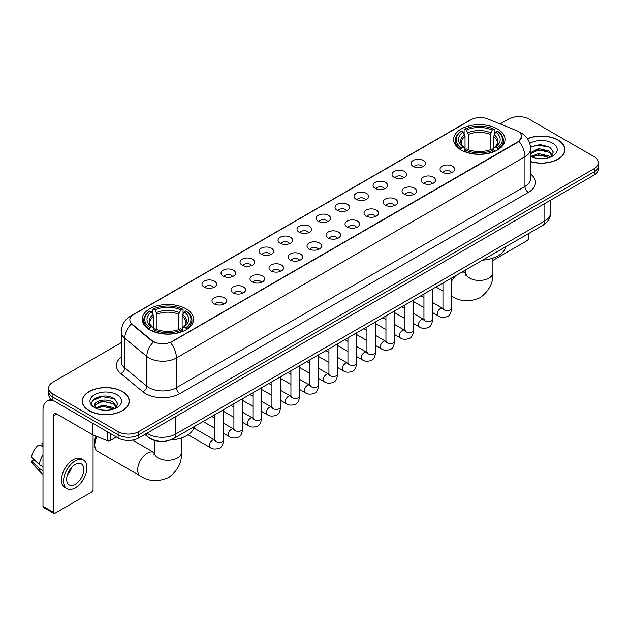 <?xml version="1.0" encoding="UTF-8"?>
<svg xmlns="http://www.w3.org/2000/svg" width="630" height="630" viewBox="0 0 630 630"><rect width="100%" height="100%" fill="white"/><g stroke="black" fill="none" stroke-linecap="round" stroke-linejoin="round"><path stroke-width="0.94" d="M186.039 308.842A25.712 14.844 0 0 0 158.02 305.621A25.712 14.844 0 0 0 142.144 319.339A25.712 14.844 0 0 0 149.68 329.836A25.712 14.844 0 0 0 177.699 333.05A25.712 14.844 0 0 0 193.567 319.339A25.712 14.844 0 0 0 186.039 308.842M497.503 129.016A25.712 14.844 0 0 0 469.484 125.803A25.712 14.844 0 0 0 453.616 139.513A25.712 14.844 0 0 0 461.144 150.011A25.712 14.844 0 0 0 489.163 153.232A25.712 14.844 0 0 0 505.032 139.513A25.712 14.844 0 0 0 497.503 129.016M413.185 166.407A7.276 4.197 180 0 1 411.744 165.218A7.276 4.197 180 0 1 414.154 159.996A7.276 4.197 180 0 1 423.478 160.469A7.276 4.197 180 0 1 424.927 165.218A7.276 4.197 180 0 1 413.185 166.407M422.596 166.848A4.363 2.52 0 0 0 421.423 165.619A4.363 2.52 0 0 0 417.123 164.973A4.363 2.52 0 0 0 414.075 166.848M394.183 177.376A7.276 4.197 180 0 1 392.742 176.195A7.276 4.197 180 0 1 395.152 170.966A7.276 4.197 180 0 1 404.476 171.439A7.276 4.197 180 0 1 405.917 176.195A7.276 4.197 180 0 1 394.183 177.376M403.586 177.817A4.363 2.52 0 0 0 402.42 176.589A4.363 2.52 0 0 0 398.113 175.951A4.363 2.52 0 0 0 395.073 177.817M375.181 188.354A7.276 4.197 180 0 1 373.74 187.165A7.276 4.197 180 0 1 376.149 181.944A7.276 4.197 180 0 1 385.473 182.409A7.276 4.197 180 0 1 386.914 187.165A7.276 4.197 180 0 1 375.181 188.354M384.584 188.787A4.363 2.52 0 0 0 383.418 187.559A4.363 2.52 0 0 0 379.11 186.921A4.363 2.52 0 0 0 376.071 188.787M356.178 199.324A7.276 4.197 180 0 1 354.737 198.135A7.276 4.197 180 0 1 357.147 192.914A7.276 4.197 180 0 1 366.471 193.379A7.276 4.197 180 0 1 367.912 198.135A7.276 4.197 180 0 1 356.178 199.324M365.581 199.757A4.363 2.52 0 0 0 364.408 198.529A4.363 2.52 0 0 0 360.108 197.891A4.363 2.52 0 0 0 357.068 199.757M337.176 210.294A7.276 4.197 180 0 1 335.727 209.105A7.276 4.197 180 0 1 338.145 203.884A7.276 4.197 180 0 1 347.469 204.356A7.276 4.197 180 0 1 348.91 209.105A7.276 4.197 180 0 1 337.176 210.294M346.579 210.727A4.363 2.52 0 0 0 345.405 209.507A4.363 2.52 0 0 0 341.106 208.861A4.363 2.52 0 0 0 338.058 210.727M318.174 221.264A7.276 4.197 180 0 1 316.725 220.075A7.276 4.197 180 0 1 319.134 214.854A7.276 4.197 180 0 1 328.458 215.326A7.276 4.197 180 0 1 329.907 220.075A7.276 4.197 180 0 1 318.174 221.264M327.576 221.705A4.363 2.52 0 0 0 326.403 220.476A4.363 2.52 0 0 0 322.103 219.839A4.363 2.52 0 0 0 319.056 221.705M299.171 232.242A7.276 4.197 180 0 1 297.722 231.052A7.276 4.197 180 0 1 300.132 225.831A7.276 4.197 180 0 1 309.456 226.296A7.276 4.197 180 0 1 310.905 231.052A7.276 4.197 180 0 1 299.171 232.242M308.574 232.675A4.363 2.52 0 0 0 307.401 231.446A4.363 2.52 0 0 0 303.101 230.808A4.363 2.52 0 0 0 300.053 232.675M280.161 243.211A7.276 4.197 180 0 1 278.72 242.022A7.276 4.197 180 0 1 281.13 236.801A7.276 4.197 180 0 1 290.454 237.266A7.276 4.197 180 0 1 291.895 242.022A7.276 4.197 180 0 1 280.161 243.211M289.572 243.645A4.363 2.52 0 0 0 288.398 242.416A4.363 2.52 0 0 0 284.099 241.778A4.363 2.52 0 0 0 281.051 243.645M261.159 254.181A7.276 4.197 180 0 1 259.718 252.992A7.276 4.197 180 0 1 262.127 247.771A7.276 4.197 180 0 1 271.451 248.244A7.276 4.197 180 0 1 272.892 252.992A7.276 4.197 180 0 1 261.159 254.181M270.561 254.614A4.363 2.52 0 0 0 269.396 253.386A4.363 2.52 0 0 0 265.088 252.748A4.363 2.52 0 0 0 262.048 254.614M242.156 265.151A7.276 4.197 180 0 1 240.715 263.962A7.276 4.197 180 0 1 243.125 258.741A7.276 4.197 180 0 1 252.449 259.214A7.276 4.197 180 0 1 253.89 263.962A7.276 4.197 180 0 1 242.156 265.151M251.559 265.592A4.363 2.52 0 0 0 250.386 264.364A4.363 2.52 0 0 0 246.086 263.718A4.363 2.52 0 0 0 243.046 265.592M223.154 276.121A7.276 4.197 180 0 1 221.713 274.94A7.276 4.197 180 0 1 224.123 269.711A7.276 4.197 180 0 1 233.446 270.183A7.276 4.197 180 0 1 234.888 274.94A7.276 4.197 180 0 1 223.154 276.121M232.557 276.562A4.363 2.52 0 0 0 231.383 275.334A4.363 2.52 0 0 0 227.084 274.696A4.363 2.52 0 0 0 224.036 276.562M204.151 287.099A7.276 4.197 180 0 1 202.702 285.91A7.276 4.197 180 0 1 205.112 280.689A7.276 4.197 180 0 1 214.444 281.153A7.276 4.197 180 0 1 215.885 285.91A7.276 4.197 180 0 1 204.151 287.099M213.554 287.532A4.363 2.52 0 0 0 212.381 286.303A4.363 2.52 0 0 0 208.081 285.666A4.363 2.52 0 0 0 205.034 287.532M442.173 172.171A7.276 4.197 180 0 1 440.732 170.982A7.276 4.197 180 0 1 443.142 165.761A7.276 4.197 180 0 1 452.466 166.233A7.276 4.197 180 0 1 453.907 170.982A7.276 4.197 180 0 1 442.173 172.171M451.576 172.604A4.363 2.52 0 0 0 450.411 171.376A4.363 2.52 0 0 0 446.103 170.738A4.363 2.52 0 0 0 443.063 172.604M423.171 183.141A7.276 4.197 180 0 1 421.73 181.952A7.276 4.197 180 0 1 424.14 176.731A7.276 4.197 180 0 1 433.464 177.203A7.276 4.197 180 0 1 434.905 181.952A7.276 4.197 180 0 1 423.171 183.141M432.574 183.582A4.363 2.52 0 0 0 431.4 182.353A4.363 2.52 0 0 0 427.101 181.716A4.363 2.52 0 0 0 424.061 183.582M404.169 194.111A7.276 4.197 180 0 1 402.72 192.93A7.276 4.197 180 0 1 405.137 187.709A7.276 4.197 180 0 1 414.461 188.173A7.276 4.197 180 0 1 415.902 192.93A7.276 4.197 180 0 1 404.169 194.111M413.571 194.552A4.363 2.52 0 0 0 412.398 193.323A4.363 2.52 0 0 0 408.098 192.685A4.363 2.52 0 0 0 405.051 194.552M385.166 205.089A7.276 4.197 180 0 1 383.717 203.9A7.276 4.197 180 0 1 386.127 198.678A7.276 4.197 180 0 1 395.451 199.143A7.276 4.197 180 0 1 396.9 203.9A7.276 4.197 180 0 1 385.166 205.089M394.569 205.522A4.363 2.52 0 0 0 393.396 204.293A4.363 2.52 0 0 0 389.096 203.655A4.363 2.52 0 0 0 386.048 205.522M366.164 216.059A7.276 4.197 180 0 1 364.715 214.869A7.276 4.197 180 0 1 367.125 209.648A7.276 4.197 180 0 1 376.449 210.113A7.276 4.197 180 0 1 377.898 214.869A7.276 4.197 180 0 1 366.164 216.059M375.567 216.492A4.363 2.52 0 0 0 374.393 215.263A4.363 2.52 0 0 0 370.093 214.625A4.363 2.52 0 0 0 367.046 216.492M347.154 227.028A7.276 4.197 180 0 1 345.712 225.839A7.276 4.197 180 0 1 348.122 220.618A7.276 4.197 180 0 1 357.446 221.091A7.276 4.197 180 0 1 358.887 225.839A7.276 4.197 180 0 1 347.154 227.028M356.564 227.461A4.363 2.52 0 0 0 355.391 226.241A4.363 2.52 0 0 0 351.091 225.595A4.363 2.52 0 0 0 348.043 227.461M328.151 237.998A7.276 4.197 180 0 1 326.71 236.809A7.276 4.197 180 0 1 329.12 231.588A7.276 4.197 180 0 1 338.444 232.06A7.276 4.197 180 0 1 339.885 236.809A7.276 4.197 180 0 1 328.151 237.998M337.554 238.439A4.363 2.52 0 0 0 336.389 237.211A4.363 2.52 0 0 0 332.081 236.573A4.363 2.52 0 0 0 329.041 238.439M309.149 248.976A7.276 4.197 180 0 1 307.708 247.787A7.276 4.197 180 0 1 310.118 242.566A7.276 4.197 180 0 1 319.441 243.03A7.276 4.197 180 0 1 320.883 247.787A7.276 4.197 180 0 1 309.149 248.976M318.552 249.409A4.363 2.52 0 0 0 317.378 248.181A4.363 2.52 0 0 0 313.079 247.543A4.363 2.52 0 0 0 310.039 249.409M290.147 259.946A7.276 4.197 180 0 1 288.705 258.757A7.276 4.197 180 0 1 291.115 253.536A7.276 4.197 180 0 1 300.439 254A7.276 4.197 180 0 1 301.88 258.757A7.276 4.197 180 0 1 290.147 259.946M299.549 260.379A4.363 2.52 0 0 0 298.376 259.15A4.363 2.52 0 0 0 294.076 258.513A4.363 2.52 0 0 0 291.029 260.379M271.144 270.916A7.276 4.197 180 0 1 269.695 269.727A7.276 4.197 180 0 1 272.105 264.505A7.276 4.197 180 0 1 281.437 264.978A7.276 4.197 180 0 1 282.878 269.727A7.276 4.197 180 0 1 271.144 270.916M280.547 271.349A4.363 2.52 0 0 0 279.373 270.12A4.363 2.52 0 0 0 275.074 269.482A4.363 2.52 0 0 0 272.026 271.349M252.142 281.886A7.276 4.197 180 0 1 250.693 280.697A7.276 4.197 180 0 1 253.102 275.475A7.276 4.197 180 0 1 262.426 275.948A7.276 4.197 180 0 1 263.875 280.697A7.276 4.197 180 0 1 252.142 281.886M261.544 282.327A4.363 2.52 0 0 0 260.371 281.098A4.363 2.52 0 0 0 256.071 280.46A4.363 2.52 0 0 0 253.024 282.327M233.132 292.856A7.276 4.197 180 0 1 231.69 291.674A7.276 4.197 180 0 1 234.1 286.453A7.276 4.197 180 0 1 243.424 286.918A7.276 4.197 180 0 1 244.873 291.674A7.276 4.197 180 0 1 233.132 292.856M242.542 293.296A4.363 2.52 0 0 0 241.369 292.068A4.363 2.52 0 0 0 237.069 291.43A4.363 2.52 0 0 0 234.021 293.296M214.129 303.833A7.276 4.197 180 0 1 212.688 302.644A7.276 4.197 180 0 1 215.098 297.423A7.276 4.197 180 0 1 224.422 297.888A7.276 4.197 180 0 1 225.863 302.644A7.276 4.197 180 0 1 214.129 303.833M223.54 304.266A4.363 2.52 0 0 0 222.366 303.038A4.363 2.52 0 0 0 218.067 302.4A4.363 2.52 0 0 0 215.019 304.266M515.994 130.347A13.096 7.56 180 0 1 517.742 131.197A13.096 7.56 180 0 1 521.577 136.545A13.096 7.56 180 0 1 517.742 141.892L171.974 341.515A13.096 7.56 180 0 1 151.98 340.507L132.206 324.198A13.096 7.56 180 0 1 129.835 319.867A13.096 7.56 180 0 1 133.67 314.52L470.972 119.779A13.096 7.56 180 0 1 487.746 118.928L515.994 130.347M157.941 441.071A14.553 8.403 180 0 1 148.735 437.637L144.845 434.424M530.633 161.689A23.53 13.584 0 0 0 564.937 149.617A23.53 13.584 0 0 0 558.046 140.01A23.53 13.584 0 0 0 527.467 138.679M122.409 391.521A23.53 13.584 0 0 0 96.768 388.584A23.53 13.584 0 0 0 82.239 401.129A23.53 13.584 0 0 0 89.137 410.736A23.53 13.584 0 0 0 114.77 413.682A23.53 13.584 0 0 0 129.3 401.129A23.53 13.584 0 0 0 122.409 391.521M521.577 136.545L519.01 141.356L517.742 142.278L170.502 342.57A16.978 9.804 60 0 1 176.431 357.958A19.404 11.206 180 0 1 148.995 357.958A19.404 11.206 180 0 1 146.814 356.462L124.779 338.286A19.404 11.206 180 0 1 121.267 331.86L121.267 361.573A19.404 11.206 0 0 0 124.779 367.999L146.814 386.166A19.404 11.206 0 0 0 148.995 387.663A19.404 11.206 0 0 0 176.431 387.663L524.947 186.448A19.404 11.206 0 0 0 530.633 178.526L530.633 148.822A19.404 11.206 180 0 1 524.947 156.744A16.978 9.804 -120 0 0 519.01 141.356M121.267 342.673L52.944 382.119A14.553 8.403 0 0 0 48.683 388.056L48.683 394.396A14.553 8.403 0 0 0 52.944 400.341L118.117 437.968L118.117 434.794A14.553 8.403 0 0 0 138.702 434.794L594.24 171.793A14.553 8.403 0 0 0 598.5 165.855A14.553 8.403 0 0 1 594.24 171.793L138.702 434.794A14.553 8.403 0 0 1 118.117 434.794L52.944 397.168L118.117 434.794L118.117 431.629A14.553 8.403 0 0 0 138.702 431.629L594.24 168.627A14.553 8.403 0 0 0 598.5 162.69A14.553 8.403 0 0 0 594.24 156.744L529.066 119.117A14.553 8.403 0 0 0 508.481 119.117L500.133 123.937M48.683 391.23A14.553 8.403 0 0 0 52.944 397.168A14.553 8.403 0 0 1 48.683 391.23M154.925 342.57L151.98 341.082L131.323 323.883A16.978 11.356 129.5 0 0 124.779 338.286L124.779 367.999A4.851 3.244 -50.5 0 1 120.802 373.566A24.255 14.002 180 0 1 121.267 357.131M48.683 388.056A14.553 8.403 0 0 0 52.944 394.002L118.117 431.629M118.117 437.968A14.553 8.403 0 0 0 138.702 437.968L594.24 174.967A14.553 8.403 0 0 0 598.5 169.021L598.5 162.69M530.633 161.532A23.286 13.443 0 0 0 564.701 149.617A23.286 13.443 0 0 0 557.873 140.112A23.286 13.443 0 0 0 527.554 138.813M538.784 158.618L542.438 158.728M531.515 156.295L538.571 153.602L549.163 156.082L550.447 157.106M532.161 156.972L538.571 154.862L549.391 157.5M530.633 154.72A10.962 6.331 0 0 0 532.263 157.059M530.633 152.641L538.571 148.578L549.163 151.05L552.313 155.405M530.633 153.901L538.571 149.83L549.163 152.31L552.061 155.728M530.736 156.342L531.303 156.689M530.633 156.295A15.813 9.127 0 0 0 552.597 156.075A15.813 9.127 0 0 0 552.597 143.16A15.813 9.127 0 0 0 529.791 143.419M550.817 156.957L553.298 152.09L550.163 147.365L540.17 144.538L530.531 146.971M531.625 156.783L530.633 155.618M530.562 147.255L537.713 145.144L549.951 147.223M534.224 150.806L537.713 150.176L546.446 150.924M534.224 155.838L537.713 155.201L546.446 155.956M492.904 260.403L527.003 240.715A2.425 1.402 120 0 0 528.72 237.746L528.72 233.502M89.302 410.634A23.286 13.443 0 0 0 114.684 413.548A23.286 13.443 0 0 0 129.055 401.129A23.286 13.443 0 0 0 122.236 391.624A23.286 13.443 0 0 0 96.862 388.71A23.286 13.443 0 0 0 82.483 401.129A23.286 13.443 0 0 0 89.302 410.634M103.139 410.13L106.801 410.24M95.87 407.815L102.934 405.122L113.526 407.594L114.802 408.626M96.524 408.492L102.934 406.374L113.754 409.012M95.98 408.303L94.846 405.649A10.962 6.331 0 0 0 96.618 408.579M116.668 406.917L113.526 402.57C106.943 397.656 93.397 400.688 94.846 405.649L94.807 405.161M94.878 405.799L95.177 404.988L102.934 401.349L113.526 403.822L116.424 407.24M115.18 408.468L117.66 403.602L114.526 398.885C103.43 390.907 83.711 401.42 95.099 407.862L95.658 408.209M116.952 394.671A15.813 9.127 0 0 0 94.587 394.671A15.813 9.127 0 0 0 94.587 407.586A15.813 9.127 0 0 0 116.952 407.586A15.813 9.127 0 0 0 116.952 394.671M92.783 400.467L102.068 396.656L114.306 398.743M98.587 402.318L102.068 401.688L110.809 402.436M98.587 407.35L102.068 406.72L110.809 407.468M460.68 149.735L461.373 147.9A23.09 13.332 0 0 1 461.373 131.127L462.955 132.048A20.861 12.041 0 0 0 462.955 146.979L464.53 147.877L465.034 149.743M465.034 148.979L465.034 136.442L462.955 132.048M464.113 134.032L464.113 129.544L464.798 129.15A23.09 13.332 0 0 1 493.849 129.15L492.258 130.064A20.861 12.041 0 0 0 466.389 130.064L468.46 134.458L468.46 149.798M490.187 149.798L490.187 134.458L492.258 130.064M482.533 260.166A26.681 15.403 0 0 0 505.811 246.724M464.113 151.066A24.058 13.892 0 0 0 494.534 151.066L493.849 149.877A23.09 13.332 0 0 1 464.798 149.877L464.113 151.483M494.534 151.483L494.534 151.066M461.373 131.127L460.68 131.52A24.058 13.892 0 0 0 455.262 140.309A24.058 13.892 0 0 0 460.68 149.089M493.849 129.15L494.534 129.544L494.534 134.032M464.798 149.877L466.389 148.963A20.861 12.041 0 0 0 492.258 148.963L493.849 149.877M462.955 146.979L461.373 147.9M466.389 130.064L464.798 129.15M464.53 134.749A18.656 10.773 0 0 0 464.53 147.877L464.617 147.932C461.963 145.365 460.884 143.624 461.373 142.711A17.947 10.364 0 0 1 465.034 136.442M497.968 149.089A24.058 13.892 0 0 0 503.386 140.309A24.058 13.892 0 0 0 497.968 131.52L497.275 131.127A23.09 13.332 0 0 1 497.275 147.9L497.968 149.735M497.275 147.9L495.692 146.979A20.861 12.041 0 0 0 495.692 132.048L497.275 131.127M495.692 132.048L493.613 136.442L493.613 148.979L494.125 147.877L495.692 146.979M493.613 136.442A17.947 10.364 0 0 1 497.275 142.711C497.763 143.632 496.684 145.373 494.03 147.932L494.125 147.877A18.656 10.773 0 0 0 494.125 134.749M493.613 149.743L493.613 148.979M97.099 436.558A13.584 7.844 120 0 0 94.791 445.095L94.791 441.134A8.733 5.04 -60 0 1 96.036 436.133M94.791 445.095A13.584 7.844 120 0 0 97.603 451.316L140.482 476.067A13.584 7.844 -60 0 1 138.403 465.184A13.584 7.844 -60 0 1 147.278 453.214A13.584 7.844 -60 0 1 154.066 452.545L154.271 452.663M149.215 329.561L149.909 327.726A23.09 13.332 0 0 1 149.909 310.952L151.491 311.874A20.861 12.041 0 0 0 151.491 326.805L153.059 327.695L153.57 329.569M153.57 328.805L153.57 316.268L151.491 311.874M152.649 313.858L152.649 309.369L153.334 308.976A23.09 13.332 0 0 1 182.377 308.976L180.794 309.889A20.861 12.041 0 0 0 154.925 309.889L156.996 314.283L156.996 329.616M178.715 329.616L178.715 314.283L180.794 309.889M170.234 440.039A26.681 15.403 0 0 0 194.347 426.549M152.649 330.892A24.058 13.892 0 0 0 183.07 330.892L182.377 329.703A23.09 13.332 0 0 1 153.334 329.703L152.649 331.301M183.07 331.301L183.07 330.892M149.909 310.952L149.215 311.346A24.058 13.892 0 0 0 143.797 320.127A24.058 13.892 0 0 0 149.215 328.915M182.377 308.976L183.07 309.369L183.07 313.858M153.334 329.703L154.925 328.789A20.861 12.041 0 0 0 180.794 328.789L182.377 329.703M151.491 326.805L149.909 327.726M154.925 309.889L153.334 308.976M153.059 314.575A18.656 10.773 0 0 0 153.059 327.695L153.145 327.757C150.499 325.19 149.42 323.45 149.909 322.536A17.947 10.364 0 0 1 153.57 316.268M186.504 328.915A24.058 13.892 0 0 0 191.922 320.127A24.058 13.892 0 0 0 186.504 311.346L185.811 310.952A23.09 13.332 0 0 1 185.811 327.726L186.504 329.561M185.811 327.726L184.22 326.805A20.861 12.041 0 0 0 184.22 311.874L185.811 310.952M184.22 311.874L182.149 316.268L182.149 328.805L182.653 327.695L184.22 326.805M182.149 316.268A17.947 10.364 0 0 1 185.803 322.536C186.299 323.458 185.212 325.198 182.566 327.757L182.653 327.695A18.656 10.773 0 0 0 182.653 314.575M182.149 329.569L182.149 328.805M110.313 433.464L110.313 440.488L116.4 436.976M53.668 400.759A19.404 11.206 -120 0 0 47.014 401.16A19.404 11.206 -120 0 0 42.998 410.043L42.998 506.292L53.29 512.237L53.29 415.981A4.851 2.804 60 0 1 54.29 413.76A4.851 2.804 60 0 1 56.716 414.005L92.586 434.708L92.586 423.226M53.29 512.237A2.425 1.402 120 0 0 53.786 513.348L43.502 507.402A2.425 1.402 -60 0 1 42.998 506.292M53.786 513.348A2.425 1.402 120 0 0 54.999 513.222L91.366 492.235A2.425 1.402 120 0 0 93.075 489.258L93.075 434.936M110.313 440.488A2.425 1.402 180 0 1 107.21 440.646L92.909 434.865A2.425 1.402 180 0 1 92.586 434.708M75.238 484.273A12.127 7.001 120 0 0 83.16 473.587A12.127 7.001 120 0 0 81.301 463.869A12.127 7.001 120 0 0 75.238 464.467A12.127 7.001 120 0 0 67.316 475.154A12.127 7.001 120 0 0 69.174 484.872A12.127 7.001 120 0 0 75.238 484.273M67.402 474.87A12.127 7.001 120 0 0 71.757 467.334M42.998 443.386L41.966 443.071L41.966 445.505L42.998 446.103M83.491 460.081L81.428 458.892A16.49 9.521 120 0 0 73.182 459.711A16.49 9.521 120 0 0 62.409 474.248A16.49 9.521 120 0 0 64.937 487.462L66.993 488.652A16.49 9.521 120 0 0 75.238 487.833A16.49 9.521 120 0 0 86.019 473.303A16.49 9.521 120 0 0 83.491 460.081A16.49 9.521 120 0 0 75.238 460.9A16.49 9.521 120 0 0 64.465 475.437A16.49 9.521 120 0 0 66.993 488.652M42.998 454.726A16.01 9.245 120 0 0 39.351 464.586L31.5 457.238A12.616 7.284 120 0 1 38.54 445.048L42.998 446.402M42.998 466.688L39.351 464.586M35.745 461.215L33.611 459.987L31.5 461.199L39.351 468.547L42.998 470.649M39.351 468.547A16.01 9.245 120 0 0 41.328 473.02A16.01 9.245 120 0 0 42.541 473.973L42.998 474.24M42.998 442.788A12.616 7.284 120 0 0 41.966 443.071M31.5 461.199A12.616 7.284 120 0 0 32.988 464.341L41.328 473.02M132.206 324.198L132.206 324.773M151.98 340.507L151.98 341.082M171.974 341.515L171.974 341.909M179.865 393.608A4.851 2.804 60 0 1 176.431 387.663L176.431 357.958L524.947 156.744L524.947 186.448A4.851 2.804 60 0 0 528.373 192.394L179.865 393.608A24.255 14.002 180 0 1 145.561 393.608A24.255 14.002 180 0 1 142.845 391.734L120.802 373.566M530.633 148.822C530.303 141.845 527.231 136.615 521.427 133.127L518.978 131.938A16.978 7.954 112 0 0 518.75 131.851M132.229 315.504A16.978 9.804 -120 0 0 130.473 316.166C124.661 319.654 121.598 324.883 121.267 331.86M130.473 316.166L469.547 120.401A16.978 9.804 60 0 1 470.83 119.857M153.429 341.98A16.978 11.356 129.5 0 0 146.814 356.462L146.814 386.166A4.851 3.244 -50.5 0 1 142.845 391.734M530.633 174.085A24.255 14.002 180 0 1 528.373 192.394M138.702 431.629L138.702 437.968M594.24 168.627L594.24 174.967M52.944 394.002L52.944 400.341M147.003 433.172A19.404 11.206 0 0 0 148.302 434.007A19.404 11.206 0 0 0 175.746 434.007L544.84 220.909A19.404 11.206 0 0 0 550.525 212.987C550.667 217.807 548.1 221.925 542.832 225.351L173.738 438.448A9.702 5.599 60 0 0 175.746 434.007L175.746 416.58M544.84 203.482L544.84 220.909A9.702 5.599 60 0 1 542.832 225.351M146.215 433.629A9.702 6.489 129.5 0 0 147.908 436.779L144.963 434.353M492.904 258.135L492.904 272.601A13.584 7.844 180 0 1 488.927 278.145A13.584 7.844 180 0 1 469.72 278.145A13.584 7.844 180 0 1 465.743 272.601L465.373 275.208M461.617 272.239A13.584 7.844 -60 0 1 465.531 272.719L465.735 272.837M451.954 296.25A13.584 7.844 -60 0 1 451.686 296.084L451.954 296.25C460.302 301.738 469.681 302.219 480.084 297.691C489.219 290.934 493.495 282.571 492.904 272.601M451.686 281.035A13.584 7.844 -60 0 1 455.868 275.562M490.187 134.458A17.947 10.364 0 0 0 468.46 134.458M490.691 132.765A18.656 10.773 0 0 0 467.956 132.765M181.44 437.96L181.44 452.427A13.584 7.844 180 0 1 177.463 457.971A13.584 7.844 180 0 1 158.256 457.971A13.584 7.844 180 0 1 154.271 452.427L153.909 455.025M178.715 314.283A17.947 10.364 0 0 0 156.996 314.283M179.227 312.59A18.656 10.773 0 0 0 156.492 312.59M451.686 277.972L451.686 308.149A4.363 2.52 180 0 1 450.206 310.039A4.363 2.52 180 0 1 444.229 309.936A4.363 2.52 180 0 1 442.953 308.149L442.811 309.094L443.205 308.771M451.686 308.149C451.088 313.22 449.521 316.055 446.977 316.646C443.37 317.764 440.472 317.512 438.275 315.89A4.363 2.52 -60 0 1 437.606 312.393A4.363 2.52 -60 0 1 440.457 308.543A4.363 2.52 -60 0 1 440.653 308.44A4.363 2.52 -60 0 1 442.646 308.33L443.528 308.676M432.684 288.95L432.684 319.119A4.363 2.52 180 0 1 431.203 321.009A4.363 2.52 180 0 1 425.226 320.906A4.363 2.52 180 0 1 423.951 319.119L423.809 320.064L424.203 319.741M432.684 319.119C432.085 324.19 430.51 327.025 427.975 327.616C424.368 328.734 421.47 328.482 419.273 326.868A4.363 2.52 -60 0 1 418.603 323.363A4.363 2.52 -60 0 1 421.454 319.52A4.363 2.52 -60 0 1 421.651 319.41A4.363 2.52 -60 0 1 423.636 319.3L424.526 319.654M413.682 299.919L413.682 330.096A4.363 2.52 180 0 1 412.201 331.986A4.363 2.52 180 0 1 406.224 331.876A4.363 2.52 180 0 1 404.948 330.096L404.806 331.034L405.2 330.711M413.682 330.096C413.083 335.16 411.508 337.995 408.965 338.586C405.366 339.704 402.46 339.452 400.27 337.837A4.363 2.52 -60 0 1 399.601 334.333A4.363 2.52 -60 0 1 402.452 330.49A4.363 2.52 -60 0 1 402.649 330.388A4.363 2.52 -60 0 1 404.633 330.27L405.523 330.624M394.671 310.889L394.671 341.066A4.363 2.52 180 0 1 393.199 342.956A4.363 2.52 180 0 1 387.222 342.846A4.363 2.52 180 0 1 385.946 341.066L385.804 342.011L386.19 341.688M394.671 341.066C394.073 346.138 392.506 348.965 389.962 349.563C386.355 350.674 383.457 350.422 381.268 348.807A4.363 2.52 -60 0 1 380.599 345.311A4.363 2.52 -60 0 1 383.45 341.46A4.363 2.52 -60 0 1 383.646 341.358A4.363 2.52 -60 0 1 385.631 341.247L386.521 341.594M375.669 321.859L375.669 352.036A4.363 2.52 180 0 1 374.196 353.926A4.363 2.52 180 0 1 368.219 353.816A4.363 2.52 180 0 1 366.936 352.036L366.802 352.981L367.188 352.658M375.669 352.036C375.07 357.108 373.503 359.935 370.96 360.533C367.353 361.651 364.455 361.399 362.266 359.777A4.363 2.52 -60 0 1 361.596 356.281A4.363 2.52 -60 0 1 364.447 352.43A4.363 2.52 -60 0 1 364.636 352.327A4.363 2.52 -60 0 1 366.628 352.217L367.518 352.564M356.667 332.837L356.667 363.006A4.363 2.52 180 0 1 355.186 364.896A4.363 2.52 180 0 1 349.217 364.794A4.363 2.52 180 0 1 347.933 363.006L347.799 363.951L348.185 363.628M356.667 363.006C356.068 368.077 354.501 370.912 351.957 371.503C348.351 372.621 345.453 372.369 343.255 370.747A4.363 2.52 -60 0 1 342.586 367.251A4.363 2.52 -60 0 1 345.445 363.408A4.363 2.52 -60 0 1 345.634 363.297A4.363 2.52 -60 0 1 347.626 363.187L348.508 363.541M337.664 343.807L337.664 373.984A4.363 2.52 180 0 1 336.184 375.874A4.363 2.52 180 0 1 330.214 375.764A4.363 2.52 180 0 1 328.931 373.984L328.789 374.921L329.183 374.598M337.664 373.984C337.066 379.047 335.499 381.882 332.955 382.473C329.348 383.591 326.45 383.339 324.253 381.725A4.363 2.52 -60 0 1 323.584 378.22A4.363 2.52 -60 0 1 326.434 374.377A4.363 2.52 -60 0 1 326.631 374.267A4.363 2.52 -60 0 1 328.624 374.157L329.506 374.511M318.662 354.777L318.662 384.954A4.363 2.52 180 0 1 317.181 386.844A4.363 2.52 180 0 1 311.204 386.733A4.363 2.52 180 0 1 309.928 384.954L309.787 385.891L310.18 385.568M318.662 384.954C318.063 390.025 316.488 392.852 313.953 393.451C310.346 394.561 307.448 394.309 305.251 392.695A4.363 2.52 -60 0 1 304.581 389.198A4.363 2.52 -60 0 1 307.432 385.347A4.363 2.52 -60 0 1 307.629 385.245A4.363 2.52 -60 0 1 309.613 385.135L310.503 385.481M299.659 365.746L299.659 395.923A4.363 2.52 180 0 1 298.179 397.814A4.363 2.52 180 0 1 292.202 397.703A4.363 2.52 180 0 1 290.926 395.923L290.784 396.868L291.178 396.546M299.659 395.923C299.061 400.995 297.486 403.822 294.95 404.421C291.343 405.531 288.438 405.287 286.248 403.665A4.363 2.52 -60 0 1 285.579 400.168A4.363 2.52 -60 0 1 288.43 396.317A4.363 2.52 -60 0 1 288.627 396.215A4.363 2.52 -60 0 1 290.611 396.105L291.501 396.451M280.657 376.716L280.657 406.893A4.363 2.52 180 0 1 279.177 408.783A4.363 2.52 180 0 1 273.2 408.681A4.363 2.52 180 0 1 271.924 406.893L271.782 407.838L272.176 407.515M280.657 406.893C280.059 411.965 278.484 414.8 275.94 415.39C272.341 416.509 269.435 416.257 267.246 414.634A4.363 2.52 -60 0 1 266.577 411.138A4.363 2.52 -60 0 1 269.427 407.287A4.363 2.52 -60 0 1 269.624 407.185A4.363 2.52 -60 0 1 271.609 407.074L272.499 407.421M261.647 387.694L261.647 417.863A4.363 2.52 180 0 1 260.174 419.753A4.363 2.52 180 0 1 254.197 419.651A4.363 2.52 180 0 1 252.921 417.863L252.78 418.808L253.166 418.485M261.647 417.863C261.048 422.935 259.481 425.77 256.938 426.36C253.331 427.479 250.433 427.227 248.244 425.612A4.363 2.52 -60 0 1 247.574 422.108A4.363 2.52 -60 0 1 250.425 418.265A4.363 2.52 -60 0 1 250.614 418.155A4.363 2.52 -60 0 1 252.606 418.044L253.496 418.399M242.644 398.664L242.644 428.841A4.363 2.52 180 0 1 241.164 430.731A4.363 2.52 180 0 1 235.195 430.621A4.363 2.52 180 0 1 233.911 428.841L233.777 429.778L234.163 429.455M242.644 428.841C242.046 433.905 240.479 436.74 237.935 437.33C234.328 438.448 231.43 438.197 229.233 436.582A4.363 2.52 -60 0 1 228.564 433.078A4.363 2.52 -60 0 1 231.423 429.235A4.363 2.52 -60 0 1 231.612 429.132A4.363 2.52 -60 0 1 233.604 429.014L234.486 429.369M223.642 409.634L223.642 439.811A4.363 2.52 180 0 1 222.162 441.701A4.363 2.52 180 0 1 216.192 441.591A4.363 2.52 180 0 1 214.909 439.811L214.767 440.756L215.161 440.433M223.642 439.811C223.044 444.882 221.476 447.709 218.933 448.308C215.326 449.418 212.428 449.166 210.231 447.552A4.363 2.52 -60 0 1 209.562 444.055A4.363 2.52 -60 0 1 212.42 440.205A4.363 2.52 -60 0 1 212.609 440.102A4.363 2.52 -60 0 1 214.602 439.992L215.484 440.338M53.29 415.981L56.716 414.005M92.909 423.415L92.909 434.865M107.21 440.646L107.21 431.668M469.547 120.401L472.658 118.952M173.738 438.448C165.926 442.37 158.122 442.37 150.318 438.448L147.908 436.779M550.525 212.987L550.525 200.198M564.701 151.562L564.701 149.617M129.055 403.074L129.055 401.129M82.483 403.074L82.483 401.129M442.953 291.052L435.991 287.036M455.262 144.743L455.262 140.309M503.386 144.743L503.386 140.309M465.531 272.719L463.16 271.349M465.743 269.861L465.743 272.601M181.44 452.427C182.023 462.396 177.755 470.76 168.619 477.516C158.209 482.044 148.83 481.564 140.482 476.067M143.797 324.568L143.797 320.127M191.922 324.568L191.922 320.127M154.066 452.545L132.497 440.087M154.271 440.362L154.271 452.427M438.275 315.89L432.684 312.661M423.951 307.621L413.682 301.691M442.953 283.02L442.953 308.149M442.646 308.33L432.684 302.581M423.951 297.541L420.879 295.761M419.273 326.868L413.682 323.631M404.948 318.591L394.671 312.661M423.951 293.989L423.951 319.119M423.636 319.3L413.682 313.551M404.948 308.511L401.869 306.731M400.27 337.837L394.671 334.609M385.946 329.561L375.669 323.631M404.948 304.959L404.948 330.096M404.633 330.27L394.671 324.521M385.946 319.481L382.867 317.709M381.268 348.807L375.669 345.579M366.936 340.539L356.667 334.609M385.946 315.929L385.946 341.066M385.631 341.247L375.669 335.491M366.936 330.451L363.864 328.679M362.266 359.777L356.667 356.548M347.933 351.509L337.664 345.579M366.936 326.907L366.936 352.036M366.628 352.217L356.667 346.468M347.933 341.428L344.862 339.649M343.255 370.747L337.664 367.518M328.931 362.478L318.662 356.548M347.933 337.877L347.933 363.006M347.626 363.187L337.664 357.438M328.931 352.398L325.86 350.619M324.253 381.725L318.662 378.488M309.928 373.448L299.659 367.518M328.931 348.847L328.931 373.984M328.624 374.157L318.662 368.408M309.928 363.368L306.857 361.596M305.251 392.695L299.659 389.466M290.926 384.426L280.657 378.488M309.928 359.817L309.928 384.954M309.613 385.135L299.659 379.378M290.926 374.338L287.855 372.566M286.248 403.665L280.657 400.436M271.924 395.396L261.647 389.466M290.926 370.786L290.926 395.923M290.611 396.105L280.657 390.356M271.924 385.308L268.845 383.536M267.246 414.634L261.647 411.406M252.921 406.366L242.644 400.436M271.924 381.764L271.924 406.893M271.609 407.074L261.647 401.326M252.921 396.286L249.842 394.506M248.244 425.612L242.644 422.376M233.911 417.336L223.642 411.406M252.921 392.734L252.921 417.863M252.606 418.044L242.644 412.296M233.911 407.256L230.84 405.476M229.233 436.582L223.642 433.353M214.909 428.305L203.104 421.494M233.911 403.704L233.911 428.841M233.604 429.014L223.642 423.265M214.909 418.226L211.838 416.454M210.231 447.552L188.071 434.755M214.909 414.674L214.909 439.811M214.602 439.992L193.906 428.038M47.014 401.16L50.943 398.892"/></g></svg>
